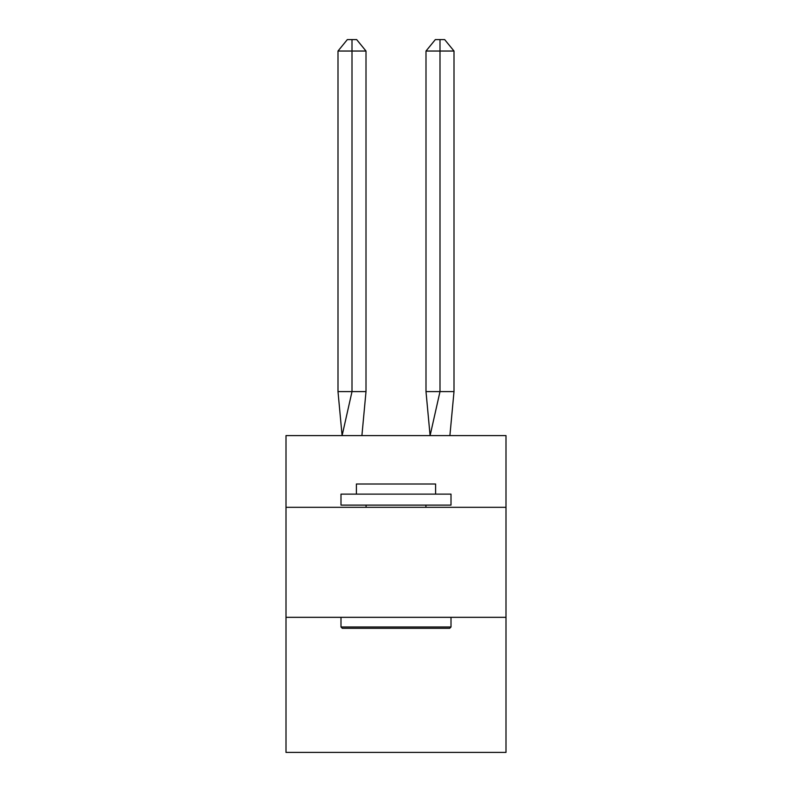 <?xml version="1.0" encoding="UTF-8"?>
<svg xmlns="http://www.w3.org/2000/svg" width="792" height="792" viewBox="0 0 792 792"><rect width="100%" height="100%" fill="white"/><g stroke="black" fill="none" stroke-linecap="round" stroke-linejoin="round"><path stroke-width="1.19" d="M286.001 507.316L505.999 507.316L505.999 435.6L286.001 435.6L286.001 752.4L505.999 752.4L505.999 617.324L286.001 617.324M505.999 617.324L505.999 507.316M366.003 391.604L366.003 51.034L352.004 51.034L352.004 391.604L337.996 391.604L342.104 435.6L352.004 391.604L352.004 51.034L352.004 391.604L352.004 51.034L352.004 391.604L352.004 51.034L352.004 391.604L352.004 51.034L352.004 391.604L352.004 51.034L352.004 391.604L352.004 51.034L352.004 391.604L352.004 51.034L352.004 391.604L352.004 51.034L352.004 391.604L352.004 51.034L352.004 391.604L352.004 51.034L352.004 391.604L352.004 51.034L352.004 391.604L352.004 51.034L352.004 391.604L352.004 51.034L352.004 391.604L366.003 391.604L361.904 435.6M342.322 628.323L340.996 626.997L451.004 626.997L449.678 628.323L342.322 628.323M451.004 494.119L451.004 505.118L340.996 505.118L340.996 494.119L451.004 494.119M356.4 494.119L356.4 484.001L435.6 484.001L435.6 494.119M451.004 617.324L451.004 626.997M340.996 617.324L340.996 626.997M425.918 505.118L425.918 507.316M366.082 505.118L366.082 507.316M337.996 51.034L347.332 39.6L352.004 39.6L352.004 51.034L337.996 51.034L337.996 391.604M352.004 39.6L356.667 39.6L366.003 51.034M454.004 391.604L439.996 391.604L439.996 51.034L454.004 51.034L454.004 391.604L449.896 435.6M425.997 391.604L439.996 391.604L430.096 435.6L425.997 391.604L425.997 51.034L435.333 39.6L444.668 39.6L454.004 51.034M439.996 39.6L439.996 51.034L425.997 51.034"/></g></svg>
